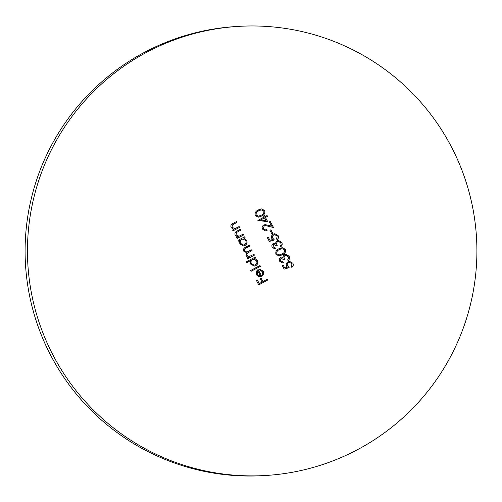 <?xml version="1.0" encoding="UTF-8"?>
<svg xmlns="http://www.w3.org/2000/svg" width="502" height="502" viewBox="0 0 502 502"><rect width="100%" height="100%" fill="white"/><g stroke="black" fill="none" stroke-linecap="round" stroke-linejoin="round"><path stroke-width="0.75" d="M265.966 475.469L263.606 475.614A224.965 224.727 -93.5 0 1 51.631 357.098A224.965 224.727 -93.5 0 1 236.034 26.531L238.394 26.386A224.965 224.727 -93.5 0 1 450.369 144.902A224.965 224.727 -93.5 0 1 265.966 475.469A224.965 224.727 -93.5 0 1 53.996 356.953A224.965 224.727 -93.5 0 1 238.394 26.386M243.652 234.949L237.082 238.463L236.649 237.653L237.835 237.019L235.2 235.212C234.522 233.248 235.193 231.836 237.214 230.976L240.571 229.182L240.998 229.985L236.467 232.533L236.078 234.923L239.015 236.229L243.219 234.139L243.652 234.949L237.069 238.437M238.519 236.298L239.015 236.229M284.163 269.122L282.193 265.433L283.115 264.937L284.747 267.999L287.37 267.221L286.629 266.255C285.839 264.378 286.309 262.91 288.06 261.843L289.61 261.391L292.904 263.293C293.614 264.924 293.256 266.292 291.831 267.39L291.398 266.587L291.957 263.738L289.516 262.358L288.455 262.671C287.232 263.487 286.962 264.567 287.627 265.903L289.152 267.641L284.163 269.122M246.626 262.722L246.2 261.918L255.418 256.986L255.851 257.79L254.709 258.398L257.394 260.419C258.323 262.609 257.796 264.366 255.813 265.677L254.282 266.123L250.586 264.027L250.548 260.626L246.626 262.722M262.377 271.682L259.703 270.001L259.691 269.085L263.13 271.155C264.052 273.295 263.512 275.002 261.511 276.269L258.919 276.684L256.321 274.77L256.196 271.431L258.097 269.492L261.235 275.378C262.653 274.462 263.035 273.232 262.377 271.682M285.431 249.299C286.04 251.885 285.004 253.73 282.312 254.834L279.062 255.951L275.981 254.351C275.341 251.74 276.364 249.864 279.049 248.716L282.206 247.662L285.368 249.299C285.983 251.891 284.941 253.736 282.256 254.834L282.312 254.834M269.379 241.431L267.403 237.741L268.325 237.245L269.963 240.307L272.586 239.529L271.846 238.563C271.049 236.693 271.526 235.225 273.27 234.158L274.826 233.7L278.114 235.601C278.83 237.233 278.472 238.601 277.048 239.705L276.615 238.896L277.167 236.047L274.732 234.666L273.672 234.98C272.448 235.796 272.172 236.875 272.843 238.212L274.362 239.95L269.379 241.431L274.362 239.95M263.475 228.705L265.627 229.954L266.662 229.684L267.089 230.493L265.621 230.907L262.527 229.157C261.762 227.431 262.169 226.051 263.751 225.009L265.087 224.626L271.551 226.076L269.31 221.884L270.233 221.395L273.502 227.506L265.238 225.505L264.253 225.781L263.412 228.711L265.627 229.954M264.73 210.533C265.345 213.118 264.303 214.963 261.617 216.067L258.361 217.184L255.28 215.584C254.646 212.973 255.669 211.097 258.348 209.949L261.504 208.895L264.673 210.533C265.282 213.124 264.247 214.969 261.555 216.067L261.617 216.067M267.735 280.06L258.75 284.866L256.409 280.486L257.331 279.99L259.239 283.567L262.006 282.086L260.092 278.51L261.015 278.02L262.929 281.597L267.309 279.25L267.735 280.06L258.737 284.847M267.729 221.696L257.871 220.441L264.096 217.115L263.544 216.073L264.466 215.578L265.018 216.619L267.089 215.509L267.522 216.318L265.451 217.429L267.729 221.696M272.718 233.267L271.802 233.756L269.95 230.299L270.873 229.803L272.718 233.267L271.789 233.737M273.188 246.909L275.579 248.051L276.012 248.86L275.134 249.011L272.272 247.417C271.538 245.842 271.846 244.549 273.207 243.539L274.199 243.244L275.617 243.595L275.862 242.215L277.173 240.822L278.466 240.458L281.735 242.384C282.544 244.116 282.193 245.591 280.687 246.802L280.26 245.993L281.126 244.625L280.806 242.861L278.459 241.362L277.681 241.587C276.495 242.648 276.351 243.909 277.261 245.371L276.338 245.867L273.634 244.348L273.132 246.915L275.523 248.057L276.012 248.86M273.577 244.348L274.155 244.198L273.577 244.348L273.132 246.915M280.58 260.758L282.971 261.9L283.404 262.703L282.526 262.853L279.664 261.26C278.93 259.691 279.237 258.398 280.599 257.382L281.591 257.087L283.009 257.444L283.253 256.058L284.565 254.665L285.858 254.301L289.127 256.227C289.936 257.959 289.585 259.434 288.079 260.645L287.652 259.841L288.518 258.467L288.198 256.704L285.851 255.204L285.073 255.43C283.887 256.497 283.749 257.758 284.653 259.22L283.73 259.71L281.026 258.191L280.524 260.758L282.915 261.9L283.404 262.703M280.969 258.197L281.547 258.041L280.969 258.197L280.524 260.758M260.406 266.33L251.188 271.262L250.755 270.452L259.973 265.52L260.406 266.33L251.176 271.243M254.432 255.141L247.862 258.655L247.43 257.846L248.572 257.237L247.16 256.817L246.105 255.637L246.57 252.701L243.696 251.132C243.112 249.318 243.759 248.019 245.635 247.235L249.193 245.334L249.626 246.137L246.062 248.044C244.631 248.572 244.141 249.507 244.581 250.843L246.783 252.042L251.596 249.833L252.029 250.636L248.685 252.424C247.153 252.958 246.582 253.93 246.984 255.349L249.18 256.541L253.999 254.332L254.432 255.141L247.85 258.63M239.586 227.331L233.016 230.845L232.583 230.041L233.769 229.408L231.133 227.601C230.456 225.636 231.127 224.218 233.148 223.359L236.505 221.564L236.938 222.373L232.401 224.921L232.012 227.306L234.949 228.617L239.153 226.527L239.586 227.331L233.003 230.826M234.453 228.68L234.949 228.617M238.5 241.117L238.067 240.307L244.637 236.793L245.064 237.603L243.928 238.212L246.614 240.226C247.542 242.422 247.009 244.173 245.026 245.484L243.501 245.93L239.805 243.84L239.711 240.464L238.5 241.117M257.281 280.016L259.239 283.567M260.971 278.045L262.929 281.597M267.259 279.275L267.679 280.066M261.555 216.067L258.335 217.19M261.473 208.895L264.673 210.533M261.159 209.892L258.718 210.765C256.629 211.618 255.763 213.055 256.127 215.069L258.411 216.224L261.178 215.258C263.305 214.442 264.177 213.024 263.795 210.997L261.222 209.892L258.781 210.758C256.685 211.612 255.819 213.049 256.189 215.063L258.474 216.218M264.416 215.603L265.018 216.619M267.045 215.534L267.522 216.318M267.466 216.318L265.451 217.429M265.389 217.429L267.666 221.689M264.529 217.918L260.563 220.014L265.96 220.604L264.529 217.918L260.626 220.008L265.96 220.604M266.612 229.703L267.089 230.493M267.033 230.493L265.589 230.907M265.056 224.632L271.551 226.076M270.189 221.42L273.427 227.488M265.238 225.505L264.253 225.781M264.19 225.787L263.412 228.711M270.823 229.828L272.661 233.267M268.281 237.27L269.963 240.307M274.795 233.706L278.114 235.601M278.058 235.601C278.767 237.239 278.409 238.601 276.985 239.705M274.732 234.666L273.672 234.98M273.609 234.986C272.391 235.802 272.115 236.881 272.787 238.218L272.843 238.212M272.787 238.218L274.305 239.956M275.949 248.867L275.102 249.011M274.174 243.244L275.617 243.595M278.441 240.458L281.735 242.384M281.678 242.384C282.482 244.123 282.137 245.591 280.631 246.802M278.459 241.362L277.681 241.587M277.625 241.587C276.439 242.654 276.295 243.916 277.198 245.378L277.261 245.371M277.198 245.378L276.326 245.842M282.256 254.834L279.03 255.951M282.174 247.662L285.368 249.299M281.86 248.659L279.419 249.532C277.324 250.385 276.464 251.822 276.828 253.836L279.112 254.991L281.879 254.025C284.007 253.209 284.879 251.791 284.496 249.764L281.917 248.659L279.476 249.525C277.386 250.379 276.52 251.816 276.884 253.83L279.168 254.985M283.341 262.709L282.494 262.853M281.566 257.093L283.009 257.444M285.833 254.301L289.127 256.227M289.07 256.233C289.88 257.965 289.528 259.44 288.022 260.651M285.851 255.204L285.073 255.43M285.017 255.436C283.831 256.497 283.686 257.758 284.59 259.22L284.653 259.22M284.59 259.22L283.718 259.691M259.634 269.091L263.13 271.155M263.073 271.155C263.989 273.301 263.456 275.008 261.454 276.276L261.511 276.269M261.454 276.276L259.848 276.746M258.047 269.524L261.235 275.378M258.568 275.667L260.387 275.723L257.721 270.735L257.043 274.299L258.568 275.667L260.325 275.73M259.71 275.818L260.387 275.723M257.043 274.299L258.624 275.661M257.721 270.735L257.106 274.299M259.929 265.545L260.35 266.336M255.367 257.011L255.851 257.79M255.788 257.796L254.709 258.398M254.652 258.404L257.394 260.419M257.338 260.419C258.26 262.615 257.733 264.366 255.75 265.677L255.813 265.677M255.75 265.677L254.25 266.123M246.614 262.703L250.548 260.626M253.799 259.183L252.519 259.547C250.981 260.557 250.586 261.9 251.326 263.588L254.156 265.194L255.386 264.861C256.88 263.839 257.281 262.49 256.572 260.82L253.799 259.183L252.575 259.54C251.044 260.551 250.649 261.9 251.383 263.588L254.213 265.194M249.149 245.359L249.626 246.137M249.569 246.143L246.005 248.051C244.574 248.578 244.079 249.513 244.524 250.849L244.581 250.843M244.524 250.849L246.783 252.042M251.552 249.858L252.029 250.636M251.966 250.642L248.628 252.431C247.091 252.964 246.526 253.937 246.928 255.355L246.984 255.349M246.928 255.355L249.18 256.541M253.949 254.357L254.37 255.141M283.065 264.962L284.747 267.999M289.579 261.391L292.904 263.293M292.842 263.293C293.551 264.924 293.199 266.292 291.775 267.397M289.516 262.358L288.455 262.671M288.399 262.678C287.175 263.494 286.899 264.567 287.571 265.909L287.627 265.903M287.571 265.909L289.152 267.641M289.089 267.641L284.157 269.11M236.455 221.589L236.938 222.373M236.875 222.373L232.401 224.921M232.344 224.921L232.012 227.306M231.955 227.312L234.886 228.617M239.103 226.553L239.523 227.337M240.521 229.207L240.998 229.985M240.941 229.991L236.467 232.533M236.411 232.539L236.078 234.923M236.022 234.923L238.952 236.235M243.169 234.164L243.589 234.949M244.587 236.818L245.064 237.603M245.007 237.603L243.928 238.212M243.872 238.212L246.614 240.226M246.557 240.232C247.48 242.422 246.953 244.179 244.97 245.484L245.026 245.484M244.97 245.484L243.47 245.93M238.488 241.092L239.711 240.464M243.018 238.996L241.738 239.354C240.201 240.364 239.805 241.713 240.546 243.401L243.376 245.007L244.606 244.669C246.099 243.646 246.495 242.303 245.792 240.627L243.018 238.996L241.795 239.354C240.263 240.358 239.862 241.707 240.602 243.395L243.432 245.001"/></g></svg>
